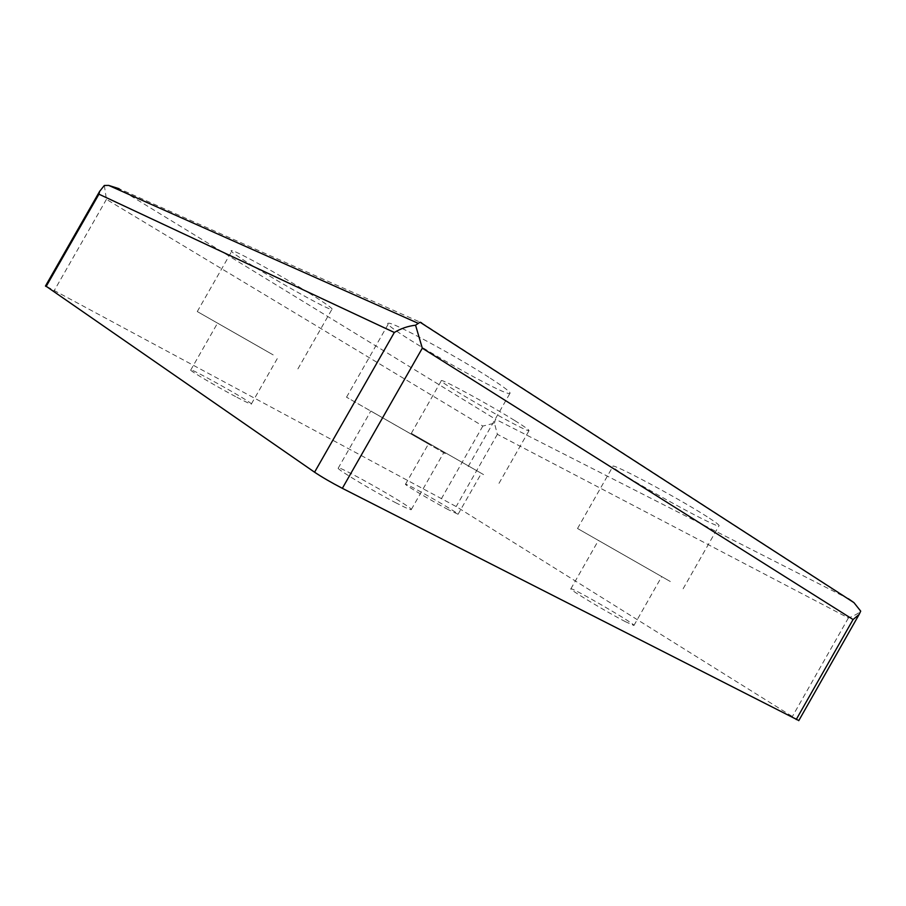 <?xml version="1.0" encoding="UTF-8"?>
<svg xmlns="http://www.w3.org/2000/svg" width="906" height="906" viewBox="0 0 906 906"><rect width="100%" height="100%" fill="white"/><g stroke="black" fill="none" stroke-linecap="round" stroke-linejoin="round"><path stroke-width="0.68" stroke-dasharray="4.53 3.4" d="M235.605 396.613C217.621 387.1 192.197 372.128 190.656 370.18C185.198 364.993 249.116 400.509 251.404 403.895C252.083 404.948 246.806 402.524 235.605 396.613M448.21 509.625C432.389 501.267 405.005 485.027 405.458 484.291C403.51 481.528 458.685 512.943 458.074 514.246L448.21 509.625M396.364 503.068C374.676 491.935 339.059 470.622 338.142 468.289C333.057 462.173 410.565 505.808 411.347 509.466C411.607 510.474 406.613 508.334 396.364 503.068M625.548 621.743C607.19 612.343 568.288 588.9 570.859 588.843C570.939 586.59 637.314 625.129 633.917 625.48L625.548 621.743M798.82 720.553L456.182 506.556L45.56 285.866M653.826 572.082L598.436 540.418L653.826 572.082M670.315 581.516L577.53 528.492L670.315 581.516M707.178 516.76C678.413 498.153 611.063 462.286 612.932 466.364C609.115 468.832 721.063 531.369 719.092 525.571C718.809 524.619 714.845 521.675 707.178 516.76M308.652 292.797C279.988 274.926 236.443 251.019 232.072 250.679C219.705 247.836 325.061 309.773 331.845 309.456C333.94 309.331 326.217 303.782 308.652 292.797M514.472 420.384C489.229 404.62 442.23 379.07 441.415 380.588C435.548 380.577 527.428 433.102 529.013 430.678C529.478 430.146 524.631 426.715 514.472 420.384M488.821 377.258C454.937 355.401 393.442 322.31 388.753 323.227C374.767 321.811 503.906 396.601 509.874 393.464C511.414 392.694 504.404 387.292 488.821 377.258M104.337 185.47L106.432 199.365L482.819 426.08L494.461 423.159L497.371 434.314L848.401 617.949C854.007 615.887 858.107 613.611 860.7 611.142M494.461 423.159L495.457 419.218L848.401 598.753L421.573 322.785L119.094 188.708L495.457 419.218M445.276 453.612L346.534 397.19L445.276 453.612M429.682 444.665L370.814 411.03L429.682 444.665M483.566 474.597L411.324 433.328L483.566 474.597M471.969 467.96L428.832 443.317L471.969 467.96M273.182 354.903L197.27 311.551L273.182 354.903M262.819 348.957L217.553 323.114L262.819 348.957M848.401 617.949L792.512 716.272M106.432 199.365L54.417 290.282M482.819 426.08L441.686 498.209M497.371 434.314L456.182 506.556M633.917 625.48L661.754 576.567M570.859 588.843L598.436 540.418M683.124 588.764L719.092 525.571M577.53 528.492L612.932 466.364M468.187 466.556L509.874 393.464M346.534 397.19L388.753 323.227M411.347 509.466L443.77 452.626M338.142 468.289L370.814 411.03M498.991 483.34L529.013 430.678M411.324 433.328L441.415 380.588M458.074 514.246L481.414 473.306M405.458 484.291L428.832 443.317M297.904 368.901L331.845 309.456M197.27 311.551L232.072 250.679M251.404 403.895L277.904 357.496M190.656 370.18L217.553 323.114"/><path stroke-width="1.36" d="M45.56 285.866L314.575 472.207C322.162 477.269 331.415 482.638 342.343 488.323L798.82 720.553M848.401 598.753L853.95 602.637L860.7 611.142L859.103 614.506L853.067 619.534L796.215 719.545M421.573 322.785L420.056 322.219L415.56 325.197C407.836 326.126 400.758 328.55 394.325 332.479L98.947 194.178L99.637 191.359L104.337 185.47L108.663 185.402L119.094 188.708M853.067 619.534L422.309 348.187L415.56 325.197M422.309 348.187L342.343 488.323M394.325 332.479L314.575 472.207M98.947 194.178L46.104 286.534M108.663 185.402L417.915 323.193M853.95 602.637L420.056 322.219M798.752 720.678L859.103 614.506M45.459 286.047L99.637 191.359"/></g></svg>
